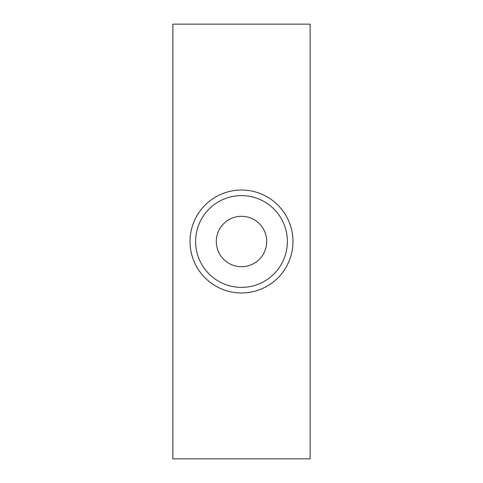 <?xml version="1.0" encoding="UTF-8"?>
<svg xmlns="http://www.w3.org/2000/svg" width="483" height="483" viewBox="0 0 483 483"><rect width="100%" height="100%" fill="white"/><g stroke="black" fill="none" stroke-linecap="round" stroke-linejoin="round"><path stroke-width="0.72" d="M216.299 241.5A25.201 25.201 0 0 0 241.5 266.701A25.201 25.201 0 0 0 266.701 241.5A25.201 25.201 0 0 0 241.5 216.299A25.201 25.201 0 0 0 216.299 241.5M287.385 241.5A45.885 45.885 0 0 0 241.5 195.615A45.885 45.885 0 0 0 195.615 241.5A45.885 45.885 0 0 0 241.5 287.385A45.885 45.885 0 0 0 287.385 241.5M190.024 241.5A51.476 51.476 0 0 0 241.5 292.976A51.476 51.476 0 0 0 292.976 241.5A51.476 51.476 0 0 0 241.5 190.024A51.476 51.476 0 0 0 190.024 241.5M172.866 24.15L310.134 24.15L310.134 458.85L172.866 458.85L172.866 24.15"/></g></svg>
